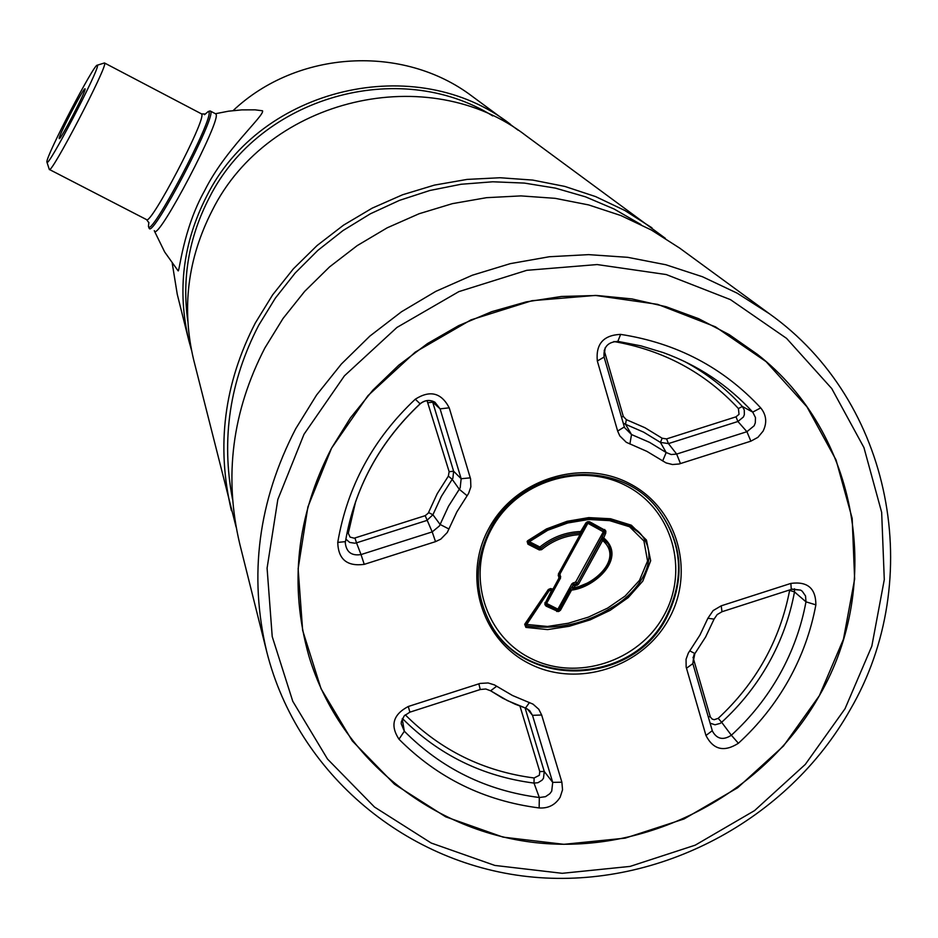 <?xml version="1.0" encoding="UTF-8"?>
<svg xmlns="http://www.w3.org/2000/svg" width="938" height="938" viewBox="0 0 938 938"><rect width="100%" height="100%" fill="white"/><g stroke="black" fill="none" stroke-linecap="round" stroke-linejoin="round"><path stroke-width="1.41" d="M232.542 499.321C221.028 439.125 229.763 381.098 258.724 325.24L275.373 298.096L295.177 273.017L317.83 250.399L343.015 230.56L370.358 213.805L399.447 200.38L429.85 190.484L461.109 184.258L492.767 181.784L524.365 183.086L555.413 188.128L585.488 196.828L614.132 209.022L640.959 224.545M266.755 651.793L239.788 544.075C223.795 476.715 232.155 411.348 264.868 347.975L283.03 318.486L304.721 291.319L329.566 266.896L357.214 245.615L387.218 227.805L419.098 213.747L452.374 203.652L486.494 197.684L520.942 195.901L555.179 198.34L588.677 204.93L620.909 215.552L651.394 230.033L679.687 248.113L769.312 313.691C892.683 401.312 926.275 579.719 850.051 709.949C787.826 820.293 659.191 888.485 533.663 877.171C408.218 865.926 297.639 774.706 266.755 651.793C248.593 575.357 258.267 500.986 295.751 428.678L316.575 395.027L341.409 363.991L369.877 336.085L401.523 311.744L435.842 291.355L472.306 275.233L510.331 263.637L549.316 256.742L588.63 254.632L627.674 257.317L665.839 264.751L702.527 276.769L737.186 293.172L769.312 313.691M304.018 434.247L344.422 375.845L396.95 327.444L458.834 291.636L526.781 270.32L597.154 264.563L666.25 274.553L730.468 299.644L786.56 338.36L831.748 388.567L863.933 447.567L881.661 512.347L884.288 579.637L871.824 646.153L845.032 708.729L805.296 764.411L754.551 810.608L695.222 845.161L630.09 866.407L562.225 873.313L494.854 865.434L431.222 843.039L374.485 807.032L327.503 759.041L292.773 701.296L272.219 636.585L267.084 568.158L277.824 499.508L304.018 434.247M819.343 695.691C765.572 791.25 655.205 851.188 546.373 843.625C437.612 836.051 340.131 760.577 308.895 656.049C288.939 585.253 296.478 515.982 331.536 448.212L350.39 417.938L372.925 390.102L398.779 365.163L427.529 343.554L458.705 325.615L491.782 311.651L526.218 301.884L561.452 296.467L596.873 295.482L631.931 298.917L666.039 306.703L698.658 318.686L729.26 334.655L757.376 354.329C858.61 433.297 884.112 584.374 819.343 695.691L843.473 639.153L854.635 579.086L852.173 518.362L836.051 459.96L806.926 406.799L766.088 361.634L715.495 326.846L657.608 304.346L595.384 295.435L532.045 300.688L470.911 319.905L415.217 352.137L367.942 395.672L331.536 448.212L307.887 506.93L298.132 568.733L302.646 630.383L321.042 688.738L352.242 740.856L394.523 784.238L445.667 816.81L503.073 837.13L563.89 844.317L625.189 838.138L684.037 818.968L737.643 787.768L783.476 746.027L819.343 695.691M233.128 110.59C297.194 49.984 403.141 44.027 471.931 96.11L518.163 130.23M187.788 321.089C181.831 278.047 189.007 236.915 209.303 197.707C259.744 96.931 398.791 57.347 492.731 115.925M191.458 350.038L188.819 340.517C177.001 290.663 182.969 242.52 206.735 196.101C260.858 87.023 416.191 50.98 510.342 124.215M236.106 527.062L193.662 359.829C181.433 308.285 187.623 258.501 212.234 210.464C268.28 97.599 429.088 60.255 526.406 135.963L665.312 238.299M231.428 510.694C216.115 446.171 224.076 383.607 255.312 323.012L272.665 294.813L293.371 268.843L317.114 245.51L343.519 225.167L372.187 208.154L402.648 194.741L434.446 185.103L467.065 179.416L500.001 177.739L532.749 180.084L564.782 186.416L595.63 196.605L624.825 210.475L651.922 227.793M188.819 340.517L177.27 294.356L172.264 263.426M148.837 222.353L148.45 226.257C149.752 239.999 214.614 117.25 208.834 111.892L208.224 111.528L204.507 114.706M59.176 138.449C58.484 135.764 84.971 85.147 85.1 88.934L85.1 88.981C86.179 90.834 60.501 140.196 59.27 138.636L59.176 138.449M46.9 161.875L46.923 162.098C46.701 170.458 99.838 68.802 97.446 65.437L97.247 65.214C94.468 63.034 45.821 156.435 46.9 161.875M46.947 162.18L49.304 169.426C50.523 175.91 107.518 66.621 104.681 63.209L104.235 63.034M148.978 227.911L149.259 228.462C153.222 237.068 216.526 116.312 210.628 111.341L209.467 111.13M154.465 231.147L164.654 251.959L178.091 270.812C179.299 273.591 182.793 229.54 204.648 190.637C225.355 149.072 265.044 115.28 262.511 110.778L255.066 109.84L241.758 109.887L228.52 111.188L215.447 113.721M154.278 230.642L154.571 231.205C158.663 239.87 221.954 119.161 215.939 114.131L215.564 113.779M573.751 587.786C594.024 584.796 623.852 558.614 602.618 540.487L578.5 584.257L574.677 586.109L573.962 584.679L576.694 583.799L573.681 584.257L571.77 587.247L573.458 585.089L574.677 586.109L573.845 588.701L572.473 588.149L572.45 586.918L573.751 587.786M573.188 588.9L571.559 590.096L570.398 589.357L571.77 587.247L573.188 588.9M605.772 533.089L602.618 540.487L601.328 538.67L604.588 532.362L603.99 530.322L603.134 531.096L605.643 530.603L605.772 533.089L603.333 531.787L605.936 531.6M602.102 536.864L603.286 537.591C627.885 557.465 594.739 587.774 571.559 590.096L560.432 610.31L558.239 611.599L546.022 606.089L544.779 603.978L551.427 590.717L552.74 589.979M549.961 589.486L526.734 624.45L547.499 626.467L568.334 623.231L588.419 617.122L607.636 608.094L625.107 596.064L639.481 580.376L647.56 560.994L643.925 540.991L629.55 526.769L609.653 520.637L588.654 519.488L567.713 522.994L547.722 530.275L529.407 541.695L527.965 544.192L527.133 541.414L527.789 540.687L528.059 541.683M552.939 589.92L552.33 591.034L549.856 590.424M550.172 589.486L552.505 589.967L558.931 578.136L558.368 574.056L580.071 534.59L580.071 532.526L585.898 522.935L587.082 521.962L586.789 523.275L587.61 523.756L559.974 573.986L560.549 578.054L546.842 602.982L546.022 606.089M529.407 541.695L539.866 547.006L541.554 549.691L539.268 549.938L527.965 544.192M585.898 522.935L586.789 523.275L582.088 531.823L581.197 531.483C565.895 531.952 552.119 537.122 539.866 547.006L539.69 548.531L540.605 548.437C552.224 538.987 565.309 533.863 579.848 533.054L580.892 533.558L580.974 534.894L580.071 534.59C565.72 535.41 552.881 540.452 541.554 549.691M525.468 624.778L526.03 625.857L526.734 624.45M588.103 521.634L589.603 521.751L587.61 523.756L588.103 521.634L587.082 521.962M589.603 521.751L605.643 530.603M552.33 591.034L545.787 603.404L546.455 604.834L557.77 610.286L558.239 611.599M545.072 604.963L547.042 603.662L557.465 608.926L556.738 611.494M544.779 603.978L546.842 602.982L544.943 602.501M559.247 611.271L558.169 608.692L557.465 608.926L557.77 610.286L559.259 609.571L570.398 589.357M604.705 529.478L603.99 530.322L588.888 522.607L588.314 523.521L603.333 531.787L575.709 581.947L576.929 582.967L576.424 583.377L575.709 581.947L571.887 583.799L558.169 608.692L560.432 610.31M582.088 531.823L581.314 533.23M581.032 533.816L580.071 532.526M559.212 574.982L559.998 577.62L558.931 578.136L559.927 578.277L559.2 574.959L558.18 575.627M603.099 538.647L601.328 538.67L577.198 583.389L601.305 539.631L603.122 539.151L608.164 543.864C612.725 552.353 612.315 560.209 606.945 567.455C605.35 570.621 600.285 575.229 591.737 581.255L573.868 588.701M49.421 169.497L146.422 219.551C149.881 227.148 206.735 118.669 201.67 114.108L201.342 113.791M490.527 528.68C474.675 559.892 474.194 590.67 489.085 621.038C521.61 689.313 631.766 686.804 666.484 617.814C685.936 578.64 682.782 542.047 657.034 508.044C616.055 455.446 521.692 466.761 490.597 528.563M668.7 619.268C642.471 667.305 577.738 688.234 529.864 663.928C481.593 640.326 462.071 576.659 489.026 528.117C515.267 479.201 581.408 458.236 629.269 483.422C677.529 507.892 695.644 571.594 668.7 619.268M656.799 507.763C682.313 541.707 685.373 578.171 666.003 617.157C631.38 685.948 521.622 688.644 488.921 620.71M663.799 615.703C689.582 570.046 672.206 509.064 626.009 485.661C580.2 461.566 516.92 481.628 491.805 528.434C465.998 574.888 484.665 635.835 530.873 658.441C576.706 681.738 638.696 661.7 663.799 615.703M405.251 714.815C440.731 750.341 483.68 771.399 534.109 777.977L534.003 783.089L539.327 797.523L545.506 796.679L549.844 793.712L551.708 791.191L552.716 782.374L561.874 782.198L562.542 789.784L560.162 797.171C555.296 804.956 548.284 808.556 539.139 807.946C484.254 800.864 437.53 777.954 398.99 739.214C389.974 725.449 393.069 714.545 408.288 706.49L480.127 683.427L488.123 682.958L494.42 684.904L512.476 695.492L533.03 704.145L538.787 709.269L541.66 715.002L561.874 782.198M534.109 777.977L539.338 775.292L539.76 771.564L519.992 706.162M525.104 708.002L544.263 771.47L543.489 778.235L542.07 780.17L537.978 782.714L534.003 783.089C482.484 776.383 438.609 754.856 402.402 718.508M604.166 350.343L623.301 416.425L626.338 419.649L644.945 427.728L662.158 438.245L666.59 438.902L735.99 416.835L737.913 421.502L746.929 431.703L754.14 425.782L755.313 422.815L755.477 417.598L752.733 412.11L760.718 407.901C766.428 414.948 767.225 422.686 763.098 431.128L757.927 437.331L750.857 441.177L679.159 463.982L672.499 464.533L666.097 462.915L646.915 451.377L626.303 442.314L619.784 435.889L617.65 431.058L597.33 361.013C595.677 344 603.451 335.124 620.628 334.385C676.615 343.038 723.315 367.544 760.718 407.901M735.99 416.835L739.027 414.338L738.429 408.558C705.059 372.562 663.529 350.226 613.862 341.526M684.459 361.447C706.431 373.265 725.731 388.273 742.345 406.482L744.268 409.918L744.338 414.69L743.435 416.964L737.913 421.502L668.454 443.592L676.661 454.074L746.929 431.703L750.857 441.177M355.713 501.267L348.291 533.276L350.062 537.099L354.212 538.189L425.195 515.677L428.256 513.156L437.202 493.716L448.352 476.141L452.198 479.318L459.292 489.273L460.171 487.877L461.156 478.732L440.086 408.862L434.939 402.214C429.721 399.471 424.785 399.998 420.118 403.797L415.288 399.201C430.061 389.845 441.364 392.717 449.22 407.819L470.595 478.955L470.864 486.881L468.613 493.388L456.912 511.82L447.238 532.538L440.79 539.139L435.537 541.636L364.237 564.359C347.06 566.634 338.231 559.306 337.75 542.399C347.248 486.681 373.09 438.949 415.288 399.201M448.352 476.141L449.138 471.685L427.048 400.62M432.359 401.054L453.629 471.239L452.878 478.251L441.341 496.437L432.91 514.763L440.11 524.471L448.493 506.274L459.292 489.273L467.112 495.745M425.195 515.677L432.195 531.905L439.418 525.96L440.11 524.471L448.985 529.02M428.537 512.535L432.91 514.763L426.837 520.461L356.51 542.832L361.024 554.569L432.195 531.905L435.537 541.636M794.509 588.771L794.498 591.901C789.878 616.817 781.354 640.443 768.902 662.791C756.38 685.092 740.621 704.919 721.65 722.283L731.359 735.24C750.787 717.464 766.909 697.18 779.748 674.363C792.493 651.5 801.24 627.323 805.976 601.833L815.872 604.858C810.936 631.309 801.861 656.389 788.624 680.109C775.292 703.781 758.561 724.828 738.394 743.271C724.113 752.37 713.302 749.767 705.962 735.486L686.147 667.024L686.053 659.273L688.316 653.083L699.924 635.108L707.897 618.248L714.053 619.115L717.195 614.566L722.002 611.728L721.205 605.831L790.875 583.413C807.536 581.185 815.861 588.337 815.872 604.858M470.301 477.852L461.156 478.732L453.629 471.239L449.138 471.685M605.139 347.81L604.084 357.038C603.204 347.142 607.789 341.924 617.849 341.397L617.79 341.373M738.429 408.558L742.345 406.482L752.733 412.11C728.064 385.19 698.235 365.351 663.272 352.606L641.006 345.876L618.048 341.409M693.921 654.701L692.854 663.612L694.812 653.704M693.006 657.268L710.359 717.042L712.188 719.071L714.193 719.704L718.191 718.344C756.098 683.11 779.912 640.466 789.632 590.412L794.498 591.901L805.976 601.833L805.543 595.982L802.248 591.233L800.653 590.119L791.813 589.052M528.071 541.718L528.317 541.39C560.244 517.026 611.224 507.446 641.475 534.906C661.806 560.678 636.668 593.965 611.811 607.507C585.042 624.016 556.457 630.125 526.03 625.857L525.901 627.393L524.694 624.286L525.561 624.673L549.129 589.908M573.88 588.654C593.039 584.48 619.713 565.286 608.164 543.864M524.694 624.286L548.331 589.498L549.199 589.885L550.547 588.572L553.854 589.31L559.998 577.632M528.071 542.504L528.059 541.742L528.387 542.797L539.69 548.531L539.268 549.938M550.055 589.474L525.561 624.673M525.503 625.47L525.514 624.767M548.331 589.498L550.547 588.572M707.897 618.248L713.15 610.568L721.205 605.831M408.288 706.49L409.894 712.165L404.208 715.858L401.358 721.685L401.194 723.773L404.337 731.23C441.446 768.574 486.447 790.675 539.327 797.523L539.139 807.946M402.226 718.895L404.337 731.23L398.99 739.214M490.879 690.954L502.651 698.153L515.091 704.18L525.315 707.991L507.528 700.651L490.961 690.989M527.285 708.905L532.503 715.331L529.653 710.629L525.866 708.19M539.76 771.564L544.263 771.47L552.716 782.374L532.503 715.331L541.66 715.002M712.411 731.112L712.411 731.112C716.89 739.144 723.21 740.528 731.359 735.24L738.394 743.271M718.191 718.344L721.65 722.283L720.196 723.386L715.037 724.793L710.101 723.163M712.282 730.679L692.912 663.799L712.282 730.679L705.962 735.486M666.59 438.902L668.454 443.592L660.422 442.396L666.179 452.515L671.198 454.531L676.661 454.074L680.46 463.607M662.158 438.245L660.422 442.396L643.656 432.16L625.529 424.293L631.52 434.552L649.53 442.349L666.179 452.515L662.662 460.98M624.544 427.599L631.52 434.552L629.89 444.002M626.338 419.649L625.529 424.293L623.207 423.05M604.131 357.202L624.333 426.942L604.131 357.179M428.279 402.695L432.77 402.168L440.086 408.862L449.22 407.819M345.407 541.847L345.301 543.032C346.427 552.177 351.68 556.023 361.024 554.569L364.237 564.359M354.939 538.013L356.51 542.832L354.799 543.208L349.71 542.445L345.864 539.139M420.025 403.879C379.456 442.115 354.599 488.03 345.442 541.636L337.75 542.399M617.65 431.058L624.333 426.942M597.33 361.013L604.095 357.05M620.628 334.385L617.849 341.397M686.464 668.266L692.854 663.612M689.77 650.843L694.906 653.575L705.528 637.125M791.262 589.216L790.875 583.413M478.837 683.79L480.256 689.524L409.918 712.153M496.683 686.229L490.644 690.767M525.456 708.12L529.454 702.527M347.119 532.432L348.35 532.55M621.484 417.129L623.301 416.425M710.113 716.398L708.354 717.148M527.789 540.687L546.455 528.938L567.056 521.305L588.724 517.612L610.532 518.749L631.333 525.198L646.446 540.042L650.679 560.76L642.811 581.091L628.202 597.612L610.157 610.333L590.225 619.842L569.26 626.267L547.604 629.597L525.901 627.393M559.857 578.324L553.854 589.31M580.915 534.93L559.283 574.349L558.368 574.056M577.257 585.277L576.694 583.799L578.5 584.257M573.13 582.779L573.188 584.667L571.887 583.799M559.224 574.373L580.962 534.918L580.892 533.558M559.798 576.952L560.725 576.483M553.795 589.345L552.588 589.943M104.587 63.022L201.471 113.861L205.375 114.037M148.966 222.916L146.621 219.656M148.474 226.316L149.013 228.028M215.717 113.861L210.417 111.083M208.224 111.528L209.995 110.965M97.247 65.214L104.458 62.963M489.085 621.038C474.194 590.659 474.698 559.857 490.609 528.633C521.727 466.807 616.125 455.493 657.034 508.044M705.634 636.949L713.97 619.338M552.505 589.967L550.125 589.51M420.142 403.868C424.867 400.069 429.792 399.518 434.939 402.214M420.107 403.915C379.491 442.173 354.599 488.1 345.442 541.672M345.419 541.812L345.301 543.032M617.99 341.42L640.982 345.876L663.272 352.606M791.707 589.287L800.653 590.119M722.178 611.67L791.496 589.357M480.326 689.5L485.79 688.996L490.703 690.837M525.702 708.202L529.653 710.629M528.34 541.425C564.125 512.453 622.855 511.996 641.475 534.906M552.541 589.967L553.842 589.345M572.473 588.149L573.845 588.701"/></g></svg>
